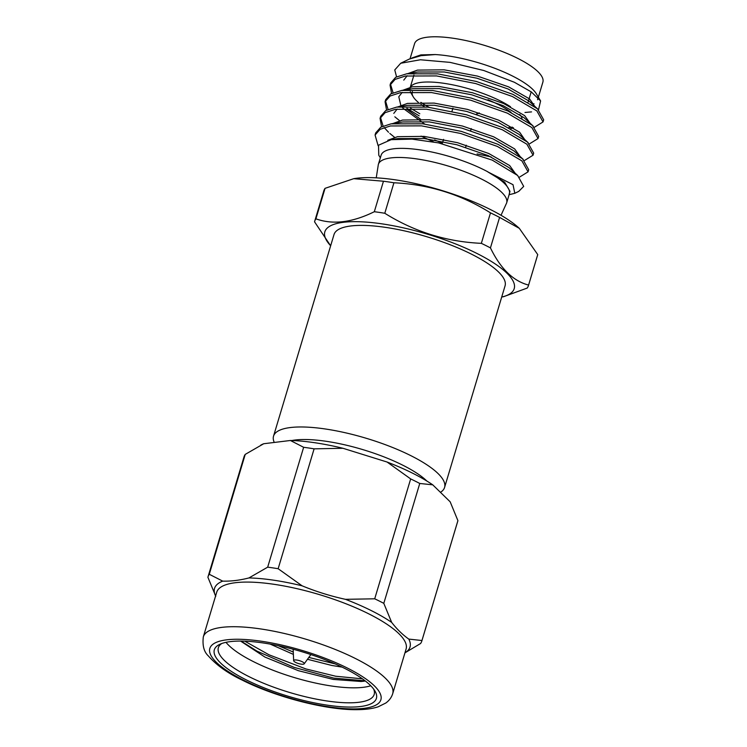 <?xml version="1.0" encoding="UTF-8"?>
<svg xmlns="http://www.w3.org/2000/svg" width="747" height="747" viewBox="0 0 747 747"><rect width="100%" height="100%" fill="white"/><g stroke="black" fill="none" stroke-linecap="round" stroke-linejoin="round"><path stroke-width="1.12" d="M501.022 215.285L506.167 203.968A66.969 18.442 -163.3 0 0 506.671 202.829A66.969 18.442 -163.3 0 0 481.171 178.888A66.969 18.442 -163.3 0 0 416.154 158.822A66.969 18.442 -163.3 0 0 378.384 164.34A66.969 18.442 -163.3 0 0 378.169 165.573L376.236 177.842M370.755 685.765A81.339 22.401 16.7 0 1 363.275 687.315A81.339 22.401 16.7 0 1 287.25 675.344A81.339 22.401 16.7 0 1 226.005 642.336M240.581 641.085L265.026 657.127L298.389 670.694L333.209 679.415L361.072 681.488L364.443 681.171M510.5 106.728A58.565 16.126 -163.3 0 0 421.14 82.375A58.565 16.126 -163.3 0 0 410.392 87.194M410.047 88.015A58.565 16.126 -163.3 0 0 409.87 89.631M410.346 91.685A58.565 16.126 -163.3 0 0 411.074 93.142L413.231 96.793A55.315 15.229 -163.3 0 0 418.367 102.404M420.916 102.376A58.565 16.126 -163.3 0 0 429.189 107.325M508.847 127.541A58.565 16.126 -163.3 0 0 511.153 127.317A58.565 16.126 -163.3 0 0 512.395 127.149M412.381 91.629A55.315 15.229 -163.3 0 0 413.231 96.793M421.037 104.468A55.315 15.229 -163.3 0 0 424.567 106.84M303.217 664.223A5.528 1.522 -163.3 0 0 304.197 663.822A5.528 1.522 -163.3 0 0 301.088 661.226A5.528 1.522 -163.3 0 0 294.71 659.974A5.528 1.522 -163.3 0 0 293.646 660.656A5.528 1.522 -163.3 0 0 297.315 663.149A5.528 1.522 -163.3 0 0 303.217 664.223M230.356 641.617A84.598 23.297 -163.3 0 0 219.655 644.4A84.598 23.297 -163.3 0 0 255.782 684.355A84.598 23.297 -163.3 0 0 360.381 706.541A84.598 23.297 -163.3 0 0 374.919 690.975A84.598 23.297 -163.3 0 0 312.956 655.259A84.598 23.297 -163.3 0 0 230.356 641.617M221.738 643.522A81.339 22.401 -163.3 0 0 218.357 647.714A81.339 22.401 -163.3 0 0 268.49 685.223A81.339 22.401 -163.3 0 0 358.775 702.292A81.339 22.401 -163.3 0 0 374.182 694.458A81.339 22.401 -163.3 0 0 373.659 689.098M426.892 481.059A79.724 21.952 -163.3 0 0 402.428 465.017A79.724 21.952 -163.3 0 0 291.825 440.534M440.441 492.329A89.295 24.586 -163.3 0 0 444.577 487.455A89.295 24.586 -163.3 0 0 410.589 455.53A89.295 24.586 -163.3 0 0 323.899 428.778A89.295 24.586 -163.3 0 0 273.533 436.145A89.295 24.586 -163.3 0 0 274.289 442.448M444.577 487.455L505.056 285.877A89.295 24.586 -163.3 0 0 471.068 253.952A89.295 24.586 -163.3 0 0 384.378 227.2A89.295 24.586 -163.3 0 0 334.012 234.567L273.533 436.145M487.903 171.857A66.969 18.442 -163.3 0 0 483.907 169.784A66.969 18.442 -163.3 0 0 418.89 149.717A66.969 18.442 -163.3 0 0 381.11 155.236L378.384 164.34M506.671 202.829L509.398 193.725A66.969 18.442 -163.3 0 0 509.613 192.474L508.968 195.154M509.23 194.687L514.814 193.296L513.012 184.677L487.847 171.913C501.088 179.28 508.287 185.732 509.463 191.26L509.613 192.474M534.422 127.242L543.041 121.92L543.676 119.809L537.495 108.81L512.974 94.383L476.297 81.442L437.733 73.869L406.685 73.804L395.723 77.268L390.69 82.982L390.055 85.093L391.568 93.459M543.041 121.92L536.869 110.92L512.339 96.494L475.662 83.552L436.547 75.923L405.378 76.026L395.098 79.378L390.055 85.093M529.427 143.891L538.045 138.559L538.68 136.449L532.508 125.459L507.979 111.032L471.301 98.081L432.737 90.518L401.69 90.452L390.737 93.917L385.695 99.622L385.06 101.732L386.572 110.108M538.045 138.559L531.873 127.569L507.344 113.142L470.666 100.191L431.561 92.572L400.383 92.675L390.102 96.027L385.06 101.732M434.567 139.922L442.439 143.107M477.09 153.929L491.087 156.907M524.441 160.53L533.059 155.208L533.685 153.098L527.513 142.098L502.983 127.672L466.305 114.73L427.742 107.157L396.694 107.092L385.741 110.556L380.699 116.271L380.064 118.381L381.577 126.747M421.056 136.113L433.68 141.93M533.059 155.208L526.878 144.208L502.348 129.782L465.67 116.84L426.565 109.211L395.387 109.314L385.107 112.666L380.064 118.381M519.398 177.188L528.064 171.847L528.699 169.737L522.517 158.747L497.988 144.32L461.31 131.379L422.746 123.806L391.026 123.853L380.746 127.205L375.704 132.91L375.078 135.02L378.131 145.758M528.064 171.847L521.882 160.857L497.353 146.431L460.684 133.48L421.569 125.86L390.392 125.963L380.111 129.315L375.078 135.02M538.522 109.734L540.595 100.938L531.35 91.946L514.375 82.263L483.795 70.507L450.124 62.384L420.44 59.769L400.719 63.252L394.752 69.947L396.564 76.81M390.448 84.056L393.071 92.759M410.617 108.25L419.795 113.74M406.9 108.287L419.16 115.85M385.452 100.705L388.076 109.407M394.827 116.803L399.589 120.678M380.456 117.344L383.09 126.047M384.145 127.513L388.505 132.238M389.831 133.452L394.593 137.327M538.363 97.175L542.873 82.142A66.969 18.442 -163.3 0 0 517.382 58.201A66.969 18.442 -163.3 0 0 452.365 38.134A66.969 18.442 -163.3 0 0 414.585 43.653L410.066 58.714M532.648 104.347A66.969 18.442 -163.3 0 0 533.974 103.712M537.588 99.762A66.969 18.442 -163.3 0 0 537.737 97.306M540.595 100.938L536.421 93.898A66.969 18.442 -163.3 0 0 512.097 75.82A66.969 18.442 -163.3 0 0 435.454 54.568M378.757 155.152L378.533 145.217L391.167 139.67L412.055 139.129L438.526 142.873L492.226 160.119L517.68 175.508L523.694 186.405L518.763 191.372M525.001 112.47L531.547 111.891M404.939 652.859L420.58 643.512A111.611 30.739 -163.3 0 0 421.831 640.963L457.799 521.089A111.611 30.739 -163.3 0 0 457.911 520.64L450.17 501.816L432.746 484.831A102.134 28.125 -163.3 0 0 387.049 462.019L342.966 448.284A102.134 28.125 -163.3 0 0 290.396 440.487L263.719 443.737L245.231 454.391L209.272 574.275L222.718 581.129A102.05 28.106 -163.3 0 0 215.594 595.975M222.718 581.129C231.028 581.353 239.778 580.298 248.947 577.935L267.678 567.169L303.646 447.294L290.396 440.487M342.966 448.284L314.113 448.844L278.145 568.719L302.096 585.816A102.05 28.106 -163.3 0 0 248.947 577.935M302.096 585.816C316.112 591.587 330.566 596.097 345.459 599.327L374.705 598.805L410.673 478.92L387.049 462.019M432.746 484.831L419.767 483.468L383.799 603.343L391.661 622.391A102.05 28.106 -163.3 0 0 371.175 610.542A102.05 28.106 -163.3 0 0 345.459 599.327M383.799 603.343A111.611 30.739 -163.3 0 0 379.345 601.064A111.611 30.739 -163.3 0 0 374.705 598.805M501.695 297.073A98.856 27.228 -163.3 0 0 476.586 253.28A98.856 27.228 -163.3 0 0 362.5 221.859A98.856 27.228 -163.3 0 0 330.65 245.754M528.474 285.513A111.611 30.739 -163.3 0 0 528.587 285.074L537.737 254.587A111.611 30.739 -163.3 0 1 537.616 255.035L528.474 285.513A111.611 30.739 -163.3 0 1 527.223 288.062L503.394 296.764M537.737 254.587L519.324 228.349L499.584 217.405L490.443 247.892C500.546 268.715 513.264 281.105 528.587 285.074M490.443 247.892A111.611 30.739 -163.3 0 0 485.98 245.604A111.611 30.739 -163.3 0 0 481.348 243.345L490.49 212.867C461.002 194.397 428.815 184.369 393.93 182.782A111.611 30.739 -163.3 0 0 383.463 181.232L353.733 178.682L325.057 188.337A111.611 30.739 -163.3 0 0 323.806 190.887L314.664 221.364A111.611 30.739 -163.3 0 0 314.543 221.812L330.632 245.8M519.324 228.349L518.838 227.9A98.856 27.228 -163.3 0 0 489.799 209.235A98.856 27.228 -163.3 0 0 354.414 178.57L353.733 178.682M499.584 217.405A111.611 30.739 -163.3 0 0 495.13 215.127A111.611 30.739 -163.3 0 0 490.49 212.867M312.003 654.932L310.873 654.596M365.115 680.834L333.788 678.117L294.141 667.388L257.005 651.16L241.094 641.085M362.435 678.846L335.683 676.231L305.897 668.938L269.004 654.792L244.755 641.169M393.93 182.782L384.789 213.268A111.611 30.739 -163.3 0 0 374.322 211.718L383.463 181.232M325.057 188.337L315.906 218.824A111.611 30.739 -163.3 0 0 314.664 221.364M384.789 213.268C414.268 231.738 446.454 241.767 481.348 243.345M315.906 218.824C332.826 224.931 352.295 222.559 374.322 211.718M263.719 443.737A102.134 28.125 -163.3 0 0 262.104 444.446L260.787 445.091M419.767 483.468A111.611 30.739 -163.3 0 0 410.673 478.92M314.113 448.844A111.611 30.739 -163.3 0 0 303.646 447.294M245.231 454.391A111.611 30.739 -163.3 0 0 243.989 456.94L208.021 576.824A111.611 30.739 -163.3 0 0 207.899 577.263L215.762 596.311M278.145 568.719A111.611 30.739 -163.3 0 0 267.678 567.169M209.272 574.275A111.611 30.739 -163.3 0 0 208.021 576.824M421.831 640.963A111.611 30.739 -163.3 0 0 421.952 640.524L457.911 520.64M404.967 652.785A102.05 28.106 -163.3 0 0 408.796 639.096L421.952 640.524M391.661 622.391C396.974 629.235 402.689 634.801 408.796 639.096M400.719 63.243L409.207 59.116L421.065 55.661L435.51 54.54L420.906 54.895L411.905 57.967M535.104 106.858L529.632 98.968L508.707 86.904L477.436 76.091L444.091 69.807L417.508 70.106L407.89 73.589M530.081 123.218L524.646 115.617L503.711 103.544L472.44 92.74L439.096 86.456L412.512 86.755L402.904 90.238M406.788 109.249L420.393 119.118M525.113 140.147L519.651 132.256L498.716 120.192L467.445 109.379L434.1 103.095L407.517 103.394L397.899 106.886M520.099 156.506L514.655 148.905L493.72 136.832L462.449 126.028L429.114 119.744L402.521 120.043L392.913 123.526M515.103 173.155L509.659 165.545L488.725 153.48L457.463 142.668L424.119 136.384L397.525 136.682L387.777 140.268M509.37 193.398L509.986 191.353L504.664 182.193L487.847 171.913M435.51 54.54L421.065 55.661M538.251 109.482L529.007 101.05L508.081 88.986L476.81 78.174L444.26 71.973L417.862 72.02L406.685 73.804M407.162 75.746L403.772 80.116M533.255 126.131L524.02 117.69L503.086 105.626L471.815 94.822L439.264 88.613L412.867 88.66L401.69 90.452M402.166 92.395L398.786 96.765L400.812 105.299M401.858 106.746L403.324 108.492L424.679 124.03M528.26 142.77L519.025 134.339L498.09 122.275L466.819 111.462L434.268 105.262L407.871 105.308L396.694 107.092M397.171 109.043L393.79 113.404M523.274 159.419L514.029 150.978L493.095 138.914L461.823 128.11L429.273 121.901L402.876 121.948L391.699 123.741M517.68 175.517L509.034 167.627L488.108 155.563L456.837 144.75L424.287 138.55L397.89 138.597L391.167 139.67M476.633 113.871A14.931 4.109 -163.3 0 0 479.219 112.872M510.687 128.577A55.315 15.229 -163.3 0 0 513.46 127.793M511.153 112.489A55.315 15.229 -163.3 0 0 487.94 99.753M522.004 118.147A58.565 16.126 -163.3 0 0 519.744 114.478M342.107 667.118L331.873 665.474L307.484 659.274M293.375 654.391L270.181 644.101M335.076 663.868L308.828 657.425M293.272 652.038L278.229 645.669M392.698 693.683A98.856 27.228 -163.3 0 0 355.068 658.331A98.856 27.228 -163.3 0 0 259.088 628.713A98.856 27.228 -163.3 0 0 203.324 636.864C202.297 645.445 203.931 651.757 208.217 655.801C216.453 665.157 227.788 673.262 242.205 680.097C276.147 697.296 327.56 710.5 358.345 709.65C366.123 709.538 372.744 708.586 378.197 706.793L385.769 703.048C389.206 700.593 391.512 697.474 392.698 693.683L406.088 649.05A98.856 27.228 -163.3 0 0 368.458 613.698A98.856 27.228 -163.3 0 0 272.478 584.079A98.856 27.228 -163.3 0 0 216.714 592.231L203.324 636.864M243.83 680.349A89.295 24.586 -163.3 0 0 363.985 708.343A89.295 24.586 -163.3 0 0 346.897 667.818A89.295 24.586 -163.3 0 0 226.752 639.824A89.295 24.586 -163.3 0 0 243.83 680.349M413.922 75.111L410.29 87.212M452.925 108.166L452.01 111.191M443.559 139.372L442.934 141.454M304.197 663.822L310.892 654.559M380.335 157.822L378.748 155.152M514.814 193.296L518.773 191.372M293.646 660.656L293.151 649.236M471.254 128.577L470.629 130.66M466.259 145.217L465.642 147.299M531.192 91.834L528.101 102.152"/></g></svg>
